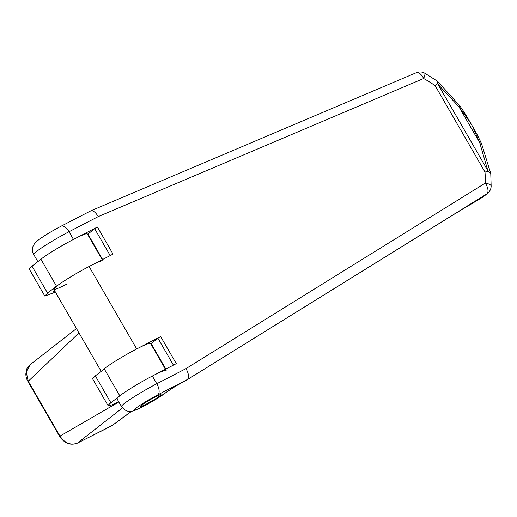 <?xml version="1.0" encoding="UTF-8"?>
<svg xmlns="http://www.w3.org/2000/svg" width="517" height="517" viewBox="0 0 517 517"><rect width="100%" height="100%" fill="white"/><g stroke="black" fill="none" stroke-linecap="round" stroke-linejoin="round"><path stroke-width="0.78" d="M159.96 395.738A11.813 0.989 150 0 0 160.981 394.6A11.813 0.989 150 0 0 152.806 398.219A11.813 0.989 150 0 0 141.542 405.283A11.813 0.989 150 0 0 140.521 406.414A11.813 0.989 150 0 0 148.696 402.801A11.813 0.989 150 0 0 159.96 395.738M438.041 84.4L487.828 170.642L479.795 142.938L472.409 126.2L470.347 122.632L458.922 106.786L437.414 83.651L435.204 85.77A106.825 93.37 51.3 0 0 423.656 78.513L98.236 216.597L69.026 231.726A28.357 2.372 150 0 0 36.164 251.785A28.357 2.372 150 0 0 33.721 254.513L37.844 261.66M110.186 255.572L94.663 228.688L97.403 227.015L73.466 239.416A28.357 2.372 150 0 0 39.906 260.045A28.357 2.372 150 0 1 41.619 258.681A28.357 2.372 150 0 1 68.69 241.95A28.357 2.372 150 0 1 87.27 233.846L102.198 259.708M97.403 227.015L113.036 254.099L89.098 266.494A28.357 2.372 150 0 0 53.794 289.281A28.357 2.372 -30 0 1 57.251 285.765A28.357 2.372 -30 0 1 84.323 269.034A28.357 2.372 -30 0 1 102.902 260.923M173.428 365.112L157.911 338.228L160.645 336.561L136.708 348.956A28.357 2.372 150 0 0 101.778 370.902A28.357 2.372 -30 0 1 104.861 368.227A28.357 2.372 -30 0 1 131.932 351.495A28.357 2.372 -30 0 1 150.512 343.391L165.446 369.248M160.645 336.561L176.284 363.638L152.341 376.033A28.357 2.372 150 0 0 117.036 398.82L121.489 406.53A28.357 2.372 -30 0 1 123.931 403.803A28.357 2.372 -30 0 1 156.793 383.743A9.455 4.524 62.6 0 1 157.918 394.768A18.903 1.583 150 0 0 136.01 408.139A18.903 1.583 150 0 0 143.338 406.375A18.903 1.583 150 0 0 165.246 393.069A18.903 1.583 -30 0 1 186.908 379.892L456.311 212.907L483.027 196.964L486.898 193.862L186.534 380.131C177.738 384.822 171.017 388.9 166.364 392.358A9.455 8.11 -128.1 0 1 165.246 393.069M94.663 228.688L87.922 234.085L102.599 259.502M102.34 259.637L87.922 234.085M157.911 338.228L151.164 343.631L165.841 369.048M165.582 369.177L151.164 343.631M482.471 197.32L482.471 197.32A9.455 7.632 -119.4 0 0 483.027 196.964A9.455 8.259 51.3 0 0 483.738 196.46A9.455 9.455 0 0 1 482.471 197.32L456.091 213.062A9.455 4.569 -121.8 0 0 456.311 212.907M186.934 379.872L187.387 379.594M33.721 254.513C30.955 249.763 32.261 245.123 37.625 240.592C43.538 236.133 51.364 231.338 61.096 226.2L90.708 210.878L416.379 72.684A9.455 4.459 -113 0 1 423.656 78.513A9.455 1.971 118.8 0 0 424.619 73.097A9.455 9.455 0 0 0 416.379 72.684M90.197 211.182C92.64 209.98 95.322 211.783 98.236 216.597M424.619 73.097L437.505 81.227L437.414 83.651M437.55 81.266L459.574 105.617A9.455 1.112 143.5 0 1 458.922 106.786L479.795 142.938A9.455 2.656 156.7 0 1 481.534 143.655L481.534 143.655C477.501 135.144 474.457 129.328 472.409 126.2M484.991 172.012L488.145 171.521L490.782 173.589L491.15 186.243A9.455 3.192 1.6 0 0 485.289 183.115A106.825 93.37 51.3 0 0 484.991 172.012L435.204 85.77M487.828 170.642L488.145 171.521M157.918 394.768L187.38 379.51C189.228 377.268 188.77 373.636 186.004 368.615L485.289 183.115A9.455 4.569 -121.8 0 1 486.898 193.862A9.455 8.259 51.3 0 0 487.609 193.358L483.738 196.46M54.886 291.174L52.992 291.943L54.608 290.696M66.725 284.163A28.357 2.372 -30 0 1 53.794 289.281L56.463 286.121L47.564 293.113L44.824 296.067L55.429 292.118M119.808 395.835A1181.429 98.857 -30 0 1 110.89 402.795A26.225 2.197 150 0 0 108.124 405.709L92.562 378.754L95.348 375.872L104.285 368.951L119.808 395.835A28.357 2.372 -30 0 1 120.5 395.305A28.357 2.372 -30 0 1 147.565 378.573A28.357 2.372 -30 0 1 166.144 370.469M108.124 405.709A26.225 2.197 150 0 0 118.69 401.683M47.564 293.113L32.022 266.19A26.225 2.197 150 0 0 29.262 269.111L44.824 296.067M32.022 266.19A1181.429 98.857 150 0 0 40.94 259.237L56.463 286.121M78.991 332.929L28.273 381.223L59.966 436.122L118.858 401.98M122.458 407.919L77.479 443.095L111.678 425.885L131.525 411.241M30.199 364.64L26.193 371.962L28.273 381.223L27.97 381.527C26.535 379.155 25.824 376.589 25.85 373.849C26.697 368.304 26.516 368.162 30.199 364.64L76.477 328.566M111.439 426.008A2.365 1.331 63.3 0 0 111.569 425.956A2.365 1.331 63.3 0 0 111.678 425.885L131.77 411.202M27.97 381.527L59.662 436.426L59.966 436.122C64.883 443.25 70.726 445.57 77.479 443.095A2.365 1.331 63.3 0 1 77.369 443.166A2.365 1.331 63.3 0 1 77.22 443.224M61.096 226.2A9.455 4.524 62.6 0 1 69.026 231.726L73.466 239.416M136.708 348.956L89.098 266.494M186.004 368.615L156.793 383.743L152.341 376.033M455.858 213.191A9.455 4.569 -121.8 0 0 456.091 213.062L186.689 380.047M110.89 402.795L95.348 375.872M472.389 126.174L470.36 122.658M101.183 371.361L53.794 289.281M459.574 105.617C463.154 110.528 465.061 113.488 470.347 122.632M490.782 173.589L481.534 143.655M121.489 406.53C125.767 411.778 129.618 412.812 136.637 409.638L151.391 402.006L166.364 392.358M487.609 193.358A9.455 9.455 0 0 0 491.15 186.243M59.662 436.426C64.476 443.483 70.377 445.725 77.369 443.166L113.126 424.993"/></g></svg>
